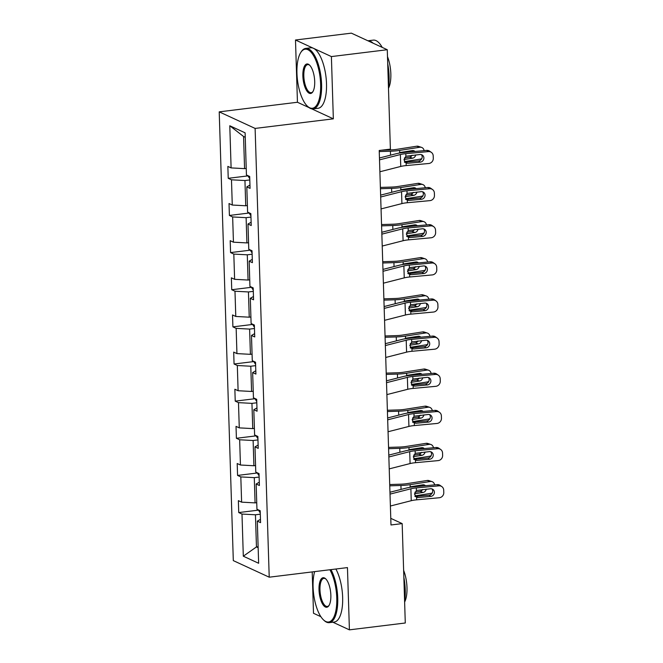 <?xml version="1.0" encoding="UTF-8"?>
<svg xmlns="http://www.w3.org/2000/svg" width="663" height="663" viewBox="0 0 663 663"><rect width="100%" height="100%" fill="white"/><g stroke="black" fill="none" stroke-linecap="round" stroke-linejoin="round"><path stroke-width="0.99" d="M312.207 571.92L313.5 613.275L320.867 616.681M219.213 111.856L233.31 560.616L269.219 577.191L255.114 128.423L219.213 111.856L297.447 102.259L309.066 107.621M311.709 108.84L333.348 118.834L331.392 56.579L295.491 40.004L297.447 102.259M295.491 40.004L351.365 33.15L387.275 49.725L331.392 56.579M332.876 622.217L349.409 629.85L405.284 622.996L402.168 523.604L390.78 518.35M260.302 514.198L255.446 514.786L256.457 546.925L243.313 556.199L241.987 514.057L238.738 512.557L258.487 510.137M258.122 546.726L256.457 546.925L258.156 547.713M255.446 514.786L241.987 514.057M259.134 477.053L254.285 477.65L255.073 502.885L241.614 502.156L238.365 500.656L238.738 512.557M241.614 502.156L240.818 476.921L237.569 475.421L257.319 473.001M257.965 439.917L253.117 440.514L253.912 465.749L240.445 465.02L237.197 463.52L237.569 475.421M240.445 465.02L239.65 439.784L236.401 438.284L256.15 435.856M256.805 402.781L251.948 403.369L252.744 428.605L239.277 427.875L236.028 426.375L236.401 438.284M239.277 427.875L238.481 402.64L235.232 401.14L254.982 398.72M255.636 365.636L250.78 366.233L251.575 391.468L238.108 390.739L234.859 389.239L235.232 401.14M238.108 390.739L237.321 365.504L234.064 364.004L253.813 361.584M254.468 328.5L249.611 329.097L250.407 354.332L236.94 353.603L233.691 352.103L234.064 364.004M236.94 353.603L236.152 328.367L232.904 326.867L252.644 324.439M253.299 291.364L248.443 291.952L249.238 317.187L235.779 316.458L232.522 314.958L232.904 326.867M235.779 316.458L234.984 291.223L231.735 289.723L251.484 287.303M252.131 254.219L247.282 254.816L248.07 280.051L234.611 279.322L231.362 277.822L231.735 289.723M234.611 279.322L233.815 254.086L230.567 252.586L250.316 250.166M250.962 217.083L246.114 217.679L246.909 242.915L233.442 242.186L230.194 240.686L230.567 252.586M233.442 242.186L232.647 216.95L229.398 215.45L249.147 213.022M249.802 179.946L244.945 180.535L245.741 205.77L232.274 205.041L229.025 203.541L229.398 215.45M232.274 205.041L231.478 179.806L228.229 178.306L247.979 175.886M245.252 137.274L243.561 136.495L244.572 168.634L231.105 167.905L227.857 166.405L228.229 178.306M231.105 167.905L229.788 125.763L245.111 132.84L246.437 174.982L249.686 176.482L250.067 188.383L246.81 186.883L247.606 212.119L250.854 213.619L251.227 225.528L247.979 224.028L248.774 249.263L252.023 250.763L252.396 262.664L249.147 261.164L249.943 286.399L253.191 287.899L253.564 299.8L250.316 298.3L251.111 323.536L254.36 325.036L254.733 336.945L251.484 335.445L252.271 360.68L255.528 362.18L255.901 374.081L252.653 372.581L253.44 397.817L256.689 399.317L257.07 411.217L253.813 409.717L254.609 434.953L257.857 436.453L258.23 448.362L254.982 446.862L255.777 472.097L259.026 473.597L259.399 485.498L256.15 483.998L256.946 509.234L260.194 510.734L260.567 522.635L257.319 521.135L258.645 563.277L243.313 556.199M387.275 49.725L390.391 149.117L379.219 150.484L390.988 524.972L402.168 523.604M259.299 482.2L256.15 483.998M256.738 502.678L255.073 502.885M254.285 477.65L240.818 476.921M258.131 445.064L254.982 446.862M255.57 465.542L253.912 465.749M253.117 440.514L239.65 439.784M256.962 407.919L253.813 409.717M254.401 428.406L252.744 428.605M251.948 403.369L238.481 402.64M255.794 370.783L252.653 372.581M253.233 391.261L251.575 391.468M250.78 366.233L237.321 365.504M254.625 333.646L251.484 335.445M252.073 354.125L250.407 354.332M249.611 329.097L236.152 328.367M253.465 296.502L250.316 298.3M250.904 316.989L249.238 317.187M248.443 291.952L234.984 291.223M252.296 259.366L249.147 261.164M249.736 279.844L248.07 280.051M247.282 254.816L233.815 254.086M251.128 222.229L247.979 224.028M248.567 242.708L246.909 242.915M246.114 217.679L232.647 216.95M249.959 185.085L246.81 186.883M247.398 205.571L245.741 205.77M244.945 180.535L231.478 179.806M349.409 629.85L347.453 567.594L269.219 577.191M333.348 118.834L255.114 128.423M246.23 168.427L244.572 168.634M243.561 136.495L229.788 125.763M260.468 519.336L257.319 521.135M379.509 159.866L400.377 154.545A12.191 2.602 178.2 0 1 405.806 153.675L428.381 151.595L426.674 150.393A4.873 4.583 -55 0 1 429.624 151.164L431.331 152.357A4.873 4.583 125 0 0 428.381 151.595M379.451 157.993L395.952 153.783A18.282 3.895 178.2 0 1 404.099 152.473L426.674 150.393M379.891 171.767L400.75 166.446A12.191 2.602 178.2 0 1 406.179 165.576L428.754 163.496A4.873 4.583 125 0 0 433.287 158.3L433.212 155.921A4.873 4.583 125 0 0 431.331 152.357M404.405 162.17L407.853 163.272L420.267 162.128L418.56 160.935L405.11 162.17M418.56 160.935A3.903 3.663 125 0 0 421.444 154.661M407.853 163.272L406.096 163.015L404.016 159.849L405.889 156.236L420.027 154.512A3.903 3.663 -55 0 1 423.889 157.976A3.903 3.663 -55 0 1 420.267 162.128M406.137 163.032L406.179 165.576M247.813 175.612L249.454 178.281A6.464 1.376 -1.8 0 0 249.752 178.397M404.496 161.606L420.218 159.145A4.873 4.111 108.3 0 0 421.85 158.515M379.253 151.578L390.424 151.23A18.282 3.895 -1.8 0 0 399.615 150.41L419.845 147.244L416.737 146.216A4.873 4.111 -71.7 0 1 418.419 146.349L421.527 147.377A4.873 4.111 108.3 0 0 419.845 147.244M381.457 150.211L390.383 149.929A12.191 2.602 -1.8 0 0 396.507 149.382L416.737 146.216M398.637 153.203L400.319 152.449L412.369 150.567A3.903 3.29 -71.7 0 1 413.712 150.667A3.903 3.29 -71.7 0 1 414.939 151.479M424.121 150.634A4.873 4.111 108.3 0 0 421.527 147.377M415.751 154.902A3.903 3.29 -71.7 0 1 412.61 158.184L404.016 159.526M404.389 157.96L409.502 157.156A3.903 3.29 108.3 0 0 412.121 155.241M412.543 151.694A3.903 3.29 108.3 0 0 411.98 150.625M320.627 84.201A29.744 11.395 -97 0 0 313.168 55.046A29.744 11.395 -97 0 0 300.803 52.443A29.744 11.395 -97 0 0 296.949 73.27A29.744 11.395 -97 0 0 307.392 106.171A29.744 11.395 -97 0 0 320.627 84.201M300.803 52.443L301.275 51.714A30.473 11.669 83 0 1 305.751 48.407A30.473 11.669 83 0 1 321.588 84.251A30.473 11.669 83 0 1 313.168 108.898A30.473 11.669 83 0 1 308.03 106.768L307.392 106.171M314.701 81.466A14.868 5.694 83 0 1 312.779 91.875A14.868 5.694 83 0 1 306.596 90.574A14.868 5.694 83 0 1 302.867 76.005A14.868 5.694 83 0 1 309.48 65.015A14.868 5.694 83 0 1 314.701 81.466M309.803 65.33A14.138 5.42 -97 0 0 307.731 64.618A14.138 5.42 -97 0 0 303.828 76.054A14.138 5.42 -97 0 0 311.179 92.687A14.138 5.42 -97 0 0 313.011 91.486M367.899 40.783L373.252 40.128A30.473 11.669 83 0 1 382.211 47.388M387.706 63.623A30.473 11.669 83 0 1 389.09 75.972A30.473 11.669 83 0 1 388.452 87.383M367.915 40.783A30.473 11.669 83 0 1 373.004 43.136M387.49 56.62A21.945 8.404 83 0 1 390.839 73.775A21.945 8.404 83 0 1 388.485 88.295M305.751 48.407L310.665 47.802A30.473 11.669 83 0 1 326.503 83.646A30.473 11.669 83 0 1 318.083 108.293L313.168 108.898M314.635 571.622A29.744 11.395 -97 0 0 313.093 587.028A29.744 11.395 -97 0 0 323.536 619.93A29.744 11.395 -97 0 0 336.771 597.951A29.744 11.395 -97 0 0 329.876 569.749M330.953 569.616A30.473 11.669 83 0 1 337.732 598.009A30.473 11.669 83 0 1 329.312 622.656A30.473 11.669 83 0 1 324.174 620.518L323.536 619.93M330.854 595.225A14.868 5.694 83 0 1 328.923 605.634A14.868 5.694 83 0 1 322.74 604.333A14.868 5.694 83 0 1 319.011 589.755A14.868 5.694 83 0 1 325.632 578.774A14.868 5.694 83 0 1 330.854 595.225M325.947 579.089A14.138 5.42 -97 0 0 323.884 578.376A14.138 5.42 -97 0 0 319.972 589.813A14.138 5.42 -97 0 0 327.323 606.446A14.138 5.42 -97 0 0 329.155 605.244M403.85 577.382A30.473 11.669 83 0 1 405.234 589.73A30.473 11.669 83 0 1 404.604 601.142M403.634 570.379A21.945 8.404 83 0 1 406.983 587.534A21.945 8.404 83 0 1 404.629 602.045M335.876 569.011A30.473 11.669 83 0 1 342.647 597.404A30.473 11.669 83 0 1 334.227 622.051L329.312 622.656M380.678 197.002L401.546 191.682A12.191 2.602 178.2 0 1 406.974 190.811L429.549 188.731L427.842 187.53A4.873 4.583 -55 0 1 430.793 188.3L432.5 189.502A4.873 4.583 125 0 0 429.549 188.731M380.62 195.129L397.12 190.919A18.282 3.895 178.2 0 1 405.267 189.618L427.842 187.53M381.051 208.911L401.919 203.591A12.191 2.602 178.2 0 1 407.347 202.721L429.922 200.632A4.873 4.583 125 0 0 434.456 195.444L434.381 193.057A4.873 4.583 125 0 0 432.5 189.502M405.574 199.314L409.013 200.417L421.436 199.265L419.729 198.071L406.278 199.314M419.729 198.071A3.903 3.663 125 0 0 422.613 191.798M409.013 200.417L407.264 200.151L405.176 196.986L407.049 193.381L421.196 191.648A3.903 3.663 -55 0 1 425.058 195.113A3.903 3.663 -55 0 1 421.436 199.265M407.306 200.168L407.347 202.721M381.847 234.147L402.706 228.826A12.191 2.602 178.2 0 1 408.143 227.956L430.718 225.868L429.011 224.674A4.873 4.583 -55 0 1 431.961 225.445L433.668 226.638A4.873 4.583 125 0 0 430.718 225.868M381.789 232.274L398.289 228.064A18.282 3.895 178.2 0 1 406.436 226.754L429.011 224.674M382.219 246.048L403.087 240.727A12.191 2.602 178.2 0 1 408.516 239.857L431.091 237.777A4.873 4.583 125 0 0 435.624 232.58L435.541 230.202A4.873 4.583 125 0 0 433.668 226.638M406.734 236.451L410.182 237.553L422.604 236.409L420.897 235.208L407.447 236.451M420.897 235.208A3.903 3.663 125 0 0 423.781 228.942M410.182 237.553L408.433 237.288L406.344 234.13L408.217 230.517L422.364 228.793A3.903 3.663 -55 0 1 426.226 232.249A3.903 3.663 -55 0 1 422.604 236.409M408.474 237.304L408.516 239.857M248.981 212.757L250.622 215.425A6.464 1.376 -1.8 0 0 250.921 215.533M405.665 198.743L421.386 196.281A4.873 4.111 108.3 0 0 423.011 195.651M380.421 188.723L391.593 188.367A18.282 3.895 -1.8 0 0 400.784 187.546L421.013 184.38L417.905 183.353A4.873 4.111 -71.7 0 1 419.588 183.485L422.696 184.513A4.873 4.111 108.3 0 0 421.013 184.38M380.38 187.422L391.551 187.074A12.191 2.602 -1.8 0 0 397.676 186.527L417.905 183.353M399.806 190.347L401.488 189.593L413.538 187.704A3.903 3.29 -71.7 0 1 414.881 187.811A3.903 3.29 -71.7 0 1 416.107 188.615M425.281 187.77A4.873 4.111 108.3 0 0 422.696 184.513M416.919 192.046A3.903 3.29 -71.7 0 1 413.778 195.32L405.184 196.671M405.557 195.096L410.67 194.3A3.903 3.29 108.3 0 0 413.289 192.378M413.712 188.839A3.903 3.29 108.3 0 0 413.148 187.77M250.15 249.893L251.791 252.562A6.464 1.376 -1.8 0 0 252.081 252.678M406.833 235.887L422.555 233.426A4.873 4.111 108.3 0 0 424.179 232.788M381.59 225.859L392.761 225.511A18.282 3.895 -1.8 0 0 401.952 224.691L422.182 221.517L419.074 220.497A4.873 4.111 -71.7 0 1 420.748 220.63L423.856 221.649A4.873 4.111 108.3 0 0 422.182 221.517M381.548 224.558L392.711 224.21A12.191 2.602 -1.8 0 0 398.844 223.663L419.074 220.497M400.974 227.484L402.656 226.729L414.706 224.848A3.903 3.29 -71.7 0 1 416.049 224.948A3.903 3.29 -71.7 0 1 417.276 225.751M426.45 224.906A4.873 4.111 108.3 0 0 423.856 221.649M418.08 229.183A3.903 3.29 -71.7 0 1 414.947 232.464L406.353 233.807M406.726 232.241L411.839 231.437A3.903 3.29 108.3 0 0 414.458 229.522M414.881 225.975A3.903 3.29 108.3 0 0 414.317 224.906M383.015 271.283L403.875 265.962A12.191 2.602 178.2 0 1 409.303 265.092L431.886 263.012L430.179 261.81A4.873 4.583 -55 0 1 433.13 262.581L434.837 263.775A4.873 4.583 125 0 0 431.886 263.012M382.957 269.41L399.457 265.2A18.282 3.895 178.2 0 1 407.604 263.899L430.179 261.81M383.388 283.184L404.248 277.863A12.191 2.602 178.2 0 1 409.684 276.993L432.259 274.913A4.873 4.583 125 0 0 436.784 269.717L436.71 267.338A4.873 4.583 125 0 0 434.837 263.775M407.902 273.587L411.35 274.689L423.773 273.546L422.066 272.352L408.615 273.587M422.066 272.352A3.903 3.663 125 0 0 424.942 266.078M411.35 274.689L409.601 274.432L407.513 271.266L409.386 267.653L423.533 265.929A3.903 3.663 -55 0 1 427.395 269.393A3.903 3.663 -55 0 1 423.773 273.546M409.643 274.449L409.684 276.993M251.318 287.029L252.959 289.698A6.464 1.376 -1.8 0 0 253.249 289.814M407.994 273.023L423.723 270.562A4.873 4.111 108.3 0 0 425.348 269.932M382.758 262.996L393.921 262.647A18.282 3.895 -1.8 0 0 403.121 261.827L423.35 258.661L420.243 257.634A4.873 4.111 -71.7 0 1 421.917 257.766L425.024 258.794A4.873 4.111 108.3 0 0 423.35 258.661M382.717 261.703L393.88 261.346A12.191 2.602 -1.8 0 0 400.013 260.799L420.243 257.634M402.143 264.62L403.817 263.866L415.867 261.984A3.903 3.29 -71.7 0 1 417.209 262.092A3.903 3.29 -71.7 0 1 418.444 262.896M427.618 262.051A4.873 4.111 108.3 0 0 425.024 258.794M419.248 266.327A3.903 3.29 -71.7 0 1 416.107 269.601L407.513 270.943M407.894 269.377L412.999 268.573A3.903 3.29 108.3 0 0 415.626 266.659M416.041 263.12A3.903 3.29 108.3 0 0 415.477 262.042M384.184 308.419L405.043 303.099A12.191 2.602 178.2 0 1 410.472 302.229L433.055 300.148L431.348 298.955A4.873 4.583 -55 0 1 434.298 299.717L435.997 300.919A4.873 4.583 125 0 0 433.055 300.148M384.126 306.546L400.626 302.336A18.282 3.895 178.2 0 1 408.764 301.035L431.348 298.955M384.557 320.328L405.416 315.008A12.191 2.602 178.2 0 1 410.845 314.138L433.428 312.049A4.873 4.583 125 0 0 437.953 306.861L437.878 304.474A4.873 4.583 125 0 0 435.997 300.919M409.071 310.732L412.519 311.834L424.933 310.682L423.234 309.488L409.784 310.732M423.234 309.488A3.903 3.663 125 0 0 426.11 303.215M412.519 311.834L410.77 311.569L408.681 308.403L410.554 304.798L424.701 303.066A3.903 3.663 -55 0 1 428.563 306.53A3.903 3.663 -55 0 1 424.933 310.682M410.803 311.585L410.845 314.138M252.479 324.174L254.128 326.842A6.464 1.376 -1.8 0 0 254.418 326.95M409.162 310.168L424.892 307.698A4.873 4.111 108.3 0 0 426.516 307.068M383.918 300.14L395.09 299.784A18.282 3.895 -1.8 0 0 404.289 298.963L424.519 295.797L421.411 294.77A4.873 4.111 -71.7 0 1 423.085 294.902L426.193 295.93A4.873 4.111 108.3 0 0 424.519 295.797M383.877 298.839L395.049 298.491A12.191 2.602 -1.8 0 0 401.181 297.944L421.411 294.77M403.311 301.764L404.985 301.01L417.035 299.121A3.903 3.29 -71.7 0 1 418.378 299.228A3.903 3.29 -71.7 0 1 419.604 300.032M428.787 299.187A4.873 4.111 108.3 0 0 426.193 295.93M420.417 303.463A3.903 3.29 -71.7 0 1 417.276 306.737L408.681 308.088M409.063 306.513L414.168 305.718A3.903 3.29 108.3 0 0 416.795 303.795M417.209 300.256A3.903 3.29 108.3 0 0 416.646 299.187M385.352 345.564L406.212 340.243A12.191 2.602 178.2 0 1 411.64 339.373L434.215 337.285L432.516 336.091A4.873 4.583 -55 0 1 435.458 336.862L437.166 338.055A4.873 4.583 125 0 0 434.215 337.285M385.294 343.691L401.786 339.481A18.282 3.895 178.2 0 1 409.933 338.171L432.516 336.091M385.725 357.465L406.585 352.144A12.191 2.602 178.2 0 1 412.013 351.274L434.596 349.194A4.873 4.583 125 0 0 439.121 343.998L439.047 341.619A4.873 4.583 125 0 0 437.166 338.055M410.24 347.868L413.687 348.97L426.102 347.826L424.395 346.625L410.952 347.868M424.395 346.625A3.903 3.663 125 0 0 427.279 340.359M413.687 348.97L411.93 348.705L409.85 345.547L411.723 341.934L425.861 340.21A3.903 3.663 -55 0 1 429.723 343.666A3.903 3.663 -55 0 1 426.102 347.826M411.972 348.721L412.013 351.274M253.647 361.31L255.288 363.979A6.464 1.376 -1.8 0 0 255.586 364.095M410.331 347.304L426.06 344.843A4.873 4.111 108.3 0 0 427.685 344.205M385.087 337.276L396.259 336.928A18.282 3.895 -1.8 0 0 405.449 336.108L425.679 332.934L422.58 331.914A4.873 4.111 -71.7 0 1 424.254 332.047L427.362 333.066A4.873 4.111 108.3 0 0 425.679 332.934M385.046 335.975L396.217 335.627A12.191 2.602 -1.8 0 0 402.35 335.08L422.58 331.914M404.471 338.901L406.154 338.147L418.204 336.265A3.903 3.29 -71.7 0 1 419.546 336.365A3.903 3.29 -71.7 0 1 420.773 337.177M429.955 336.323A4.873 4.111 108.3 0 0 427.362 333.066M421.585 340.6A3.903 3.29 -71.7 0 1 418.444 343.882L409.85 345.224M410.223 343.658L415.336 342.854A3.903 3.29 108.3 0 0 417.955 340.939M418.378 337.392A3.903 3.29 108.3 0 0 417.814 336.323M386.512 382.7L407.38 377.38A12.191 2.602 178.2 0 1 412.809 376.509L435.384 374.429L433.677 373.228A4.873 4.583 -55 0 1 436.627 373.998L438.334 375.192A4.873 4.583 125 0 0 435.384 374.429M386.454 380.827L402.955 376.617A18.282 3.895 178.2 0 1 411.101 375.316L433.677 373.228M386.894 394.601L407.753 389.28A12.191 2.602 178.2 0 1 413.182 388.41L435.757 386.33A4.873 4.583 125 0 0 440.29 381.134L440.215 378.755A4.873 4.583 125 0 0 438.334 375.192M411.408 385.004L414.856 386.106L427.27 384.963L425.563 383.769L412.113 385.004M425.563 383.769A3.903 3.663 125 0 0 428.447 377.496M414.856 386.106L413.099 385.849L411.019 382.684L412.892 379.07L427.03 377.346A3.903 3.663 -55 0 1 430.892 380.811A3.903 3.663 -55 0 1 427.27 384.963M413.14 385.866L413.182 388.41M254.816 398.446L256.457 401.115A6.464 1.376 -1.8 0 0 256.755 401.231M411.499 384.441L427.221 381.979A4.873 4.111 108.3 0 0 428.853 381.349M386.256 374.413L397.427 374.065A18.282 3.895 -1.8 0 0 406.618 373.244L426.848 370.078L423.74 369.051A4.873 4.111 -71.7 0 1 425.422 369.183L428.53 370.211A4.873 4.111 108.3 0 0 426.848 370.078M386.214 373.12L397.386 372.763A12.191 2.602 -1.8 0 0 403.51 372.216L423.74 369.051M405.64 376.037L407.322 375.291L419.372 373.402A3.903 3.29 -71.7 0 1 420.715 373.509A3.903 3.29 -71.7 0 1 421.941 374.313M431.124 373.468A4.873 4.111 108.3 0 0 428.53 370.211M422.754 377.744A3.903 3.29 -71.7 0 1 419.613 381.018L411.019 382.36M411.391 380.794L416.505 379.99A3.903 3.29 108.3 0 0 419.124 378.076M419.546 374.537A3.903 3.29 108.3 0 0 418.983 373.46M387.681 419.836L408.549 414.516A12.191 2.602 178.2 0 1 413.977 413.646L436.552 411.566L434.845 410.372A4.873 4.583 -55 0 1 437.795 411.135L439.503 412.336A4.873 4.583 125 0 0 436.552 411.566M387.623 417.963L404.123 413.753A18.282 3.895 178.2 0 1 412.27 412.452L434.845 410.372M388.054 431.746L408.922 426.425A12.191 2.602 178.2 0 1 414.35 425.555L436.925 423.466A4.873 4.583 125 0 0 441.459 418.278L441.384 415.892A4.873 4.583 125 0 0 439.503 412.336M412.577 422.149L416.016 423.251L428.439 422.099L426.732 420.906L413.281 422.149M426.732 420.906A3.903 3.663 125 0 0 429.616 414.632M416.016 423.251L414.267 422.986L412.179 419.82L414.052 416.215L428.199 414.483A3.903 3.663 -55 0 1 432.061 417.947A3.903 3.663 -55 0 1 428.439 422.099M414.309 423.002L414.35 425.555M255.984 435.591L257.625 438.26A6.464 1.376 -1.8 0 0 257.924 438.367M412.668 421.585L428.389 419.115A4.873 4.111 108.3 0 0 430.014 418.486M387.424 411.557L398.596 411.201A18.282 3.895 -1.8 0 0 407.786 410.38L428.016 407.215L424.908 406.187A4.873 4.111 -71.7 0 1 426.591 406.32L429.699 407.347A4.873 4.111 108.3 0 0 428.016 407.215M387.383 410.256L398.554 409.908A12.191 2.602 -1.8 0 0 404.679 409.361L424.908 406.187M406.809 413.182L408.491 412.427L420.541 410.538A3.903 3.29 -71.7 0 1 421.883 410.646A3.903 3.29 -71.7 0 1 423.11 411.45M432.284 410.604A4.873 4.111 108.3 0 0 429.699 407.347M423.922 414.881A3.903 3.29 -71.7 0 1 420.781 418.154L412.187 419.505M412.56 417.93L417.673 417.135A3.903 3.29 108.3 0 0 420.292 415.212M420.715 411.673A3.903 3.29 108.3 0 0 420.151 410.604M388.849 456.981L409.709 451.66A12.191 2.602 178.2 0 1 415.146 450.79L437.721 448.702L436.014 447.508A4.873 4.583 -55 0 1 438.964 448.279L440.671 449.473A4.873 4.583 125 0 0 437.721 448.702M388.791 455.108L405.292 450.898A18.282 3.895 178.2 0 1 413.439 449.589L436.014 447.508M389.222 468.882L410.09 463.561A12.191 2.602 178.2 0 1 415.519 462.691L438.094 460.611A4.873 4.583 125 0 0 442.627 455.415L442.544 453.036A4.873 4.583 125 0 0 440.671 449.473M413.737 459.285L417.184 460.387L429.607 459.244L427.9 458.042L414.45 459.285M427.9 458.042A3.903 3.663 125 0 0 430.784 451.776M417.184 460.387L415.436 460.13L413.347 456.964L415.22 453.351L429.367 451.627A3.903 3.663 -55 0 1 433.229 455.091A3.903 3.663 -55 0 1 429.607 459.244M415.477 460.139L415.519 462.691M257.153 472.727L258.794 475.396A6.464 1.376 -1.8 0 0 259.084 475.512M413.836 458.721L429.558 456.26A4.873 4.111 108.3 0 0 431.182 455.622M388.593 448.694L399.764 448.345A18.282 3.895 -1.8 0 0 408.955 447.525L429.185 444.351L426.077 443.332A4.873 4.111 -71.7 0 1 427.751 443.464L430.859 444.483A4.873 4.111 108.3 0 0 429.185 444.351M388.551 447.392L399.714 447.044A12.191 2.602 -1.8 0 0 405.847 446.497L426.077 443.332M407.977 450.318L409.659 449.564L421.709 447.682A3.903 3.29 -71.7 0 1 423.052 447.782A3.903 3.29 -71.7 0 1 424.279 448.594M433.453 447.74A4.873 4.111 108.3 0 0 430.859 444.483M425.082 452.017A3.903 3.29 -71.7 0 1 421.95 455.299L413.356 456.641M413.729 455.075L418.842 454.271A3.903 3.29 108.3 0 0 421.461 452.357M421.883 448.81A3.903 3.29 108.3 0 0 421.32 447.74M390.018 494.117L410.878 488.797A12.191 2.602 178.2 0 1 416.306 487.927L438.889 485.846L437.182 484.645A4.873 4.583 -55 0 1 440.133 485.415L441.84 486.609A4.873 4.583 125 0 0 438.889 485.846M389.96 492.244L406.46 488.034A18.282 3.895 178.2 0 1 414.607 486.733L437.182 484.645M390.391 506.018L411.251 500.698A12.191 2.602 178.2 0 1 416.687 499.827L439.262 497.747A4.873 4.583 125 0 0 443.787 492.551L443.713 490.172A4.873 4.583 125 0 0 441.84 486.609M414.905 496.421L418.353 497.523L430.776 496.38L429.069 495.186L415.618 496.421M429.069 495.186A3.903 3.663 125 0 0 431.945 488.913M418.353 497.523L416.604 497.267L414.516 494.101L416.389 490.487L430.536 488.764A3.903 3.663 -55 0 1 434.398 492.228A3.903 3.663 -55 0 1 430.776 496.38M416.646 497.283L416.687 499.827M258.321 509.864L259.962 512.532A6.464 1.376 -1.8 0 0 260.252 512.648M414.997 495.858L430.726 493.396A4.873 4.111 108.3 0 0 432.351 492.766M389.761 485.83L400.924 485.482A18.282 3.895 -1.8 0 0 410.124 484.661L430.353 481.495L427.245 480.468A4.873 4.111 -71.7 0 1 428.92 480.6L432.027 481.628A4.873 4.111 108.3 0 0 430.353 481.495M389.72 484.537L400.883 484.181A12.191 2.602 -1.8 0 0 407.016 483.634L427.245 480.468M409.146 487.454L410.82 486.708L422.87 484.819A3.903 3.29 -71.7 0 1 424.212 484.926A3.903 3.29 -71.7 0 1 425.447 485.73M434.621 484.885A4.873 4.111 108.3 0 0 432.027 481.628M426.251 489.161A3.903 3.29 -71.7 0 1 423.11 492.435L414.516 493.778M414.897 492.211L420.002 491.407A3.903 3.29 108.3 0 0 422.629 489.493M423.044 485.954A3.903 3.29 108.3 0 0 422.48 484.877M405.889 156.236L405.806 153.675M400.75 166.446L400.377 154.545M249.346 176.325L249.404 178.206M399.615 150.41L399.69 152.614M390.424 151.23L390.548 155.159M412.61 158.184L409.502 157.156M407.049 193.381L406.974 190.811M401.919 203.591L401.546 191.682M408.217 230.517L408.143 227.956M403.087 240.727L402.706 228.826M250.515 213.461L250.573 215.342M400.784 187.546L400.85 189.759M391.593 188.367L391.717 192.303M413.778 195.32L410.67 194.3M251.683 250.597L251.741 252.479M401.952 224.691L402.018 226.895M392.761 225.511L392.886 229.439M414.947 232.464L411.839 231.437M409.386 267.653L409.303 265.092M404.248 277.863L403.875 265.962M252.843 287.742L252.91 289.623M403.121 261.827L403.187 264.031M393.921 262.647L394.046 266.576M416.107 269.601L412.999 268.573M410.554 304.798L410.472 302.229M405.416 315.008L405.043 303.099M254.012 324.878L254.07 326.76M404.289 298.963L404.355 301.176M395.09 299.784L395.214 303.72M417.276 306.737L414.168 305.718M411.723 341.934L411.64 339.373M406.585 352.144L406.212 340.243M255.18 362.015L255.238 363.896M405.449 336.108L405.524 338.312M396.259 336.928L396.383 340.857M418.444 343.882L415.336 342.854M412.892 379.07L412.809 376.509M407.753 389.28L407.38 377.38M256.349 399.159L256.407 401.04M406.618 373.244L406.692 375.449M397.427 374.065L397.551 377.993M419.613 381.018L416.505 379.99M414.052 416.215L413.977 413.646M408.922 426.425L408.549 414.516M257.517 436.295L257.576 438.177M407.786 410.38L407.853 412.593M398.596 411.201L398.72 415.137M420.781 418.154L417.673 417.135M415.22 453.351L415.146 450.79M410.09 463.561L409.709 451.66M258.686 473.432L258.744 475.313M408.955 447.525L409.021 449.729M399.764 448.345L399.888 452.274M421.95 455.299L418.842 454.271M416.389 490.487L416.306 487.927M411.251 500.698L410.878 488.797M259.846 510.576L259.913 512.458M410.124 484.661L410.19 486.874M400.924 485.482L401.049 489.41M423.11 492.435L420.002 491.407"/></g></svg>
